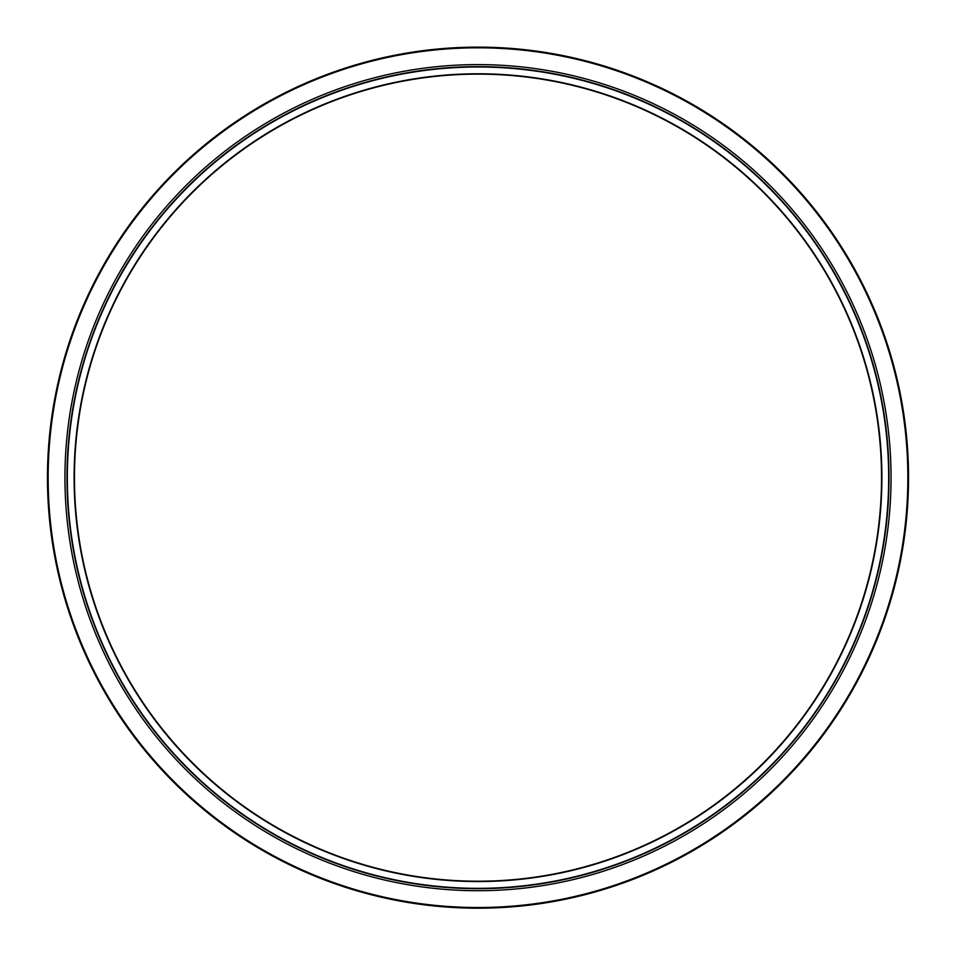 <?xml version="1.0" encoding="UTF-8"?>
<svg xmlns="http://www.w3.org/2000/svg" width="956" height="956" viewBox="0 0 956 956"><rect width="100%" height="100%" fill="white"/><g stroke="black" fill="none" stroke-linecap="round" stroke-linejoin="round"><path stroke-width="1.43" d="M887.933 502.318L888.005 501.111M888.399 500.119L888.232 503.059M888.279 502.318L887.801 509.237M888.16 504.206L888.112 504.876M888.291 502.008L888.22 503.286M887.192 439.031L887.515 442.52M887.096 441.672L887.168 442.52M886.845 439.031L886.917 439.676M887.252 439.664L887.311 440.322M886.965 440.19L887.288 443.99M887.299 440.19L887.407 441.314M887.527 446.99L887.67 448.926M887.586 447.778L887.443 445.914M887.873 446.99L888.005 448.926M887.933 447.778L887.789 445.914M887.801 450.874L887.861 451.949M888.244 452.558L888.387 454.877M888.005 454.172L888.04 454.877L888.005 454.172M887.909 452.558L887.981 453.873M888.65 472.921L888.566 468.153M888.59 469.169L888.614 470.842M888.59 469.731L888.566 468.583M888.937 469.922L888.961 470.818L888.937 469.922M888.972 471.894L888.937 469.444M889.008 474.618L888.996 474.009M888.291 460.075L888.196 457.924M888.076 455.618L888.124 456.478M888.172 457.434L888.208 458.079M888.22 458.498L888.303 460.362M888.578 458.749L888.686 461.079M888.638 460.075L888.674 460.9M888.244 496.463L888.291 495.256M888.22 496.857L888.339 494.336M888.303 495.053L888.279 495.674M888.363 493.487L888.315 494.79M888.566 496.821L888.626 495.614M888.578 486.293L888.626 483.605M888.925 486.293L888.996 481.262M888.662 480.772L888.578 486.735M888.972 483.485L888.996 481.633M889.008 479.745L889.008 480.772L889.008 479.745M887.73 505.497L887.419 509.763M887.574 507.636L887.742 505.234M888.076 505.497L887.921 507.624M887.562 512.129L887.216 516.085M888.136 450.874L888.255 452.642M888.578 486.568L888.53 488.408M888.949 484.907L888.889 487.656M478 881.205A403.552 403.552 0 0 1 128.522 275.89A403.552 403.552 0 0 1 827.478 275.89A403.552 403.552 0 0 1 478 881.205M478 888.674A411.02 411.02 0 0 0 833.955 272.149A411.02 411.02 0 0 0 122.045 272.149A411.02 411.02 0 0 0 478 888.674A411.02 411.02 0 0 0 833.955 272.149A411.02 411.02 0 0 0 122.045 272.149A411.02 411.02 0 0 0 478 888.674M478 908.2A430.535 430.535 0 0 0 850.852 262.398A430.535 430.535 0 0 0 105.148 262.398A430.535 430.535 0 0 0 478 908.2A430.535 430.535 0 0 0 850.852 262.398A430.535 430.535 0 0 0 105.148 262.398A430.535 430.535 0 0 0 478 908.2M478 881.552A403.886 403.886 0 0 0 827.777 275.722A403.886 403.886 0 0 0 128.224 275.722A403.886 403.886 0 0 0 478 881.552M478 888.339A410.674 410.674 0 0 1 122.344 272.329A410.674 410.674 0 0 1 833.656 272.329A410.674 410.674 0 0 1 478 888.339M478 907.519A429.865 429.865 0 0 1 105.734 262.733A429.865 429.865 0 0 1 850.266 262.733A429.865 429.865 0 0 1 478 907.519M478 890.705A413.04 413.04 0 0 0 835.711 271.146A413.04 413.04 0 0 0 120.289 271.146A413.04 413.04 0 0 0 478 890.705"/></g></svg>
